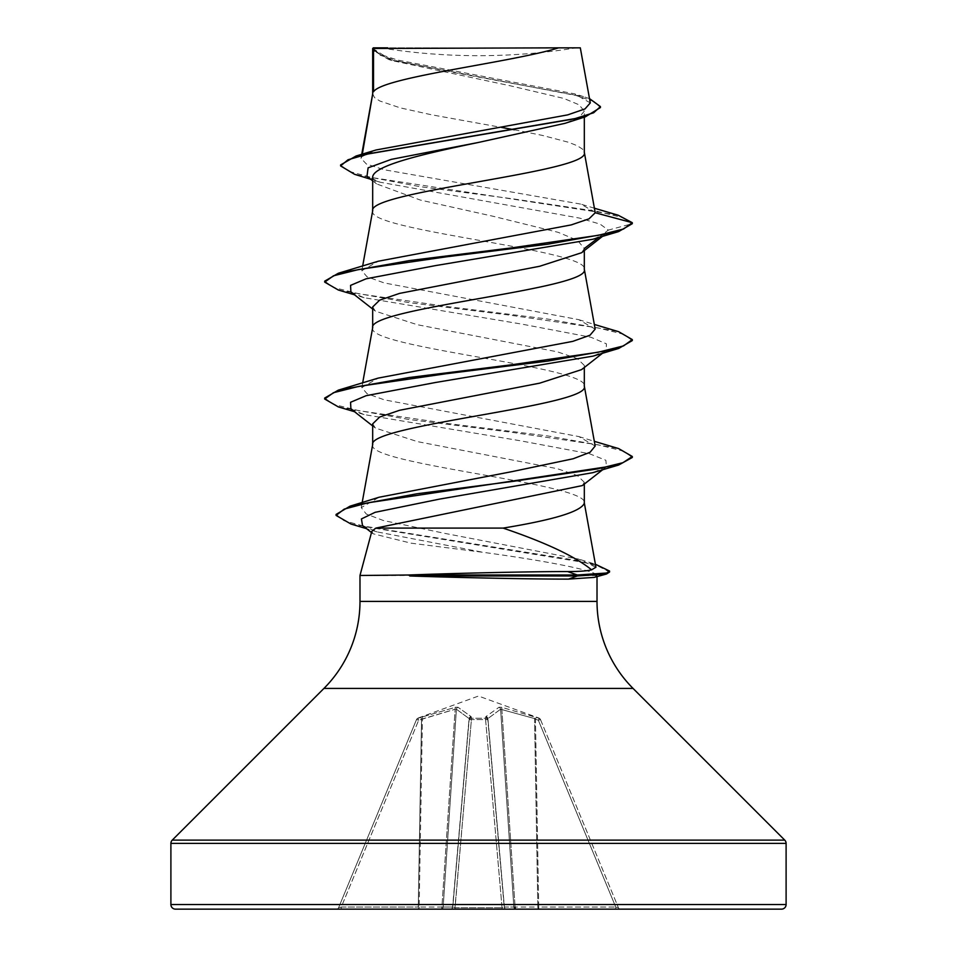 <?xml version="1.0" encoding="UTF-8"?>
<svg xmlns="http://www.w3.org/2000/svg" width="957" height="957" viewBox="0 0 957 957"><rect width="100%" height="100%" fill="white"/><g stroke="black" fill="none" stroke-linecap="round" stroke-linejoin="round"><path stroke-width="0.72" stroke-dasharray="4.79 3.59" d="M417.862 718.264L418.652 720.238L416.522 719.544L418.652 720.238L455.161 709.233L421.547 719.186L418.269 907.045L419.154 907.045L341.266 907.045L338.575 907.726L416.51 719.556L338.575 907.726L341.266 907.045L418.652 720.238L341.266 907.045L418.269 907.045L421.547 719.186L418.652 720.238L417.862 718.264L455.46 707.271L458.008 707.271L471.107 716.59L471.322 718.264L485.678 718.264A2.309 2.165 -5 0 1 487.891 720.238L504.231 907.045L487.891 720.238A2.309 0.885 -5 0 0 485.582 719.556L471.418 719.556L485.582 719.556L502.054 907.726L504.231 907.045L502.054 907.726L502.054 909.15L620.555 909.15L454.946 909.15L502.054 909.15L502.054 907.726L454.946 907.726L452.769 907.045L469.205 719.186L452.769 907.045L469.205 719.186L452.769 907.045L454.946 907.726L454.946 909.15L450.472 909.15L454.946 909.15L471.418 719.556A2.309 0.885 5 0 0 469.109 720.238A2.309 0.885 5 0 1 471.346 719.544A2.309 0.885 5 0 1 471.418 719.556L454.946 907.726L502.054 907.726L485.582 719.556A2.309 0.885 -5 0 1 485.654 719.544A2.309 0.885 -5 0 1 487.891 720.238A2.309 2.165 -5 0 0 485.678 718.264L485.893 716.59L498.992 707.271L501.54 707.271L539.138 718.264L501.54 707.271L498.992 707.271L485.893 716.59L485.678 718.264L471.322 718.264L471.107 716.59L458.008 707.271L455.46 707.271L417.862 718.264A2.309 2.309 22.5 0 0 416.51 719.556L416.522 719.544A2.309 2.309 -157.5 0 1 417.862 718.264M540.406 719.377L539.066 718.085L478.5 696.038L417.934 718.085L416.594 719.377M380.623 47.85A615.207 615.207 0 0 0 576.377 47.85L380.623 47.85L576.377 47.85M594.237 577.382L597.012 575.54L597.012 576.616M372.68 93.822L374.486 97.554L379.833 100.999L400.301 107.878L431.332 114.744L501.492 127.425M372.68 210.719L372.68 211.007C366.136 230.493 590.864 249.98 584.32 269.455L584.32 269.156M372.68 48.46L391.987 60.59L510.392 85.819L563.829 98.439L578.997 104.756L584.32 111.072L584.32 117.149M584.32 111.072L579.368 117.197L564.989 123.321M372.68 177.799L376.532 183.876L420.302 200.049L492.759 216.198L558.146 232.336L577.538 240.41L584.32 248.509L581.641 252.708M372.68 327.605L372.68 327.904C366.136 347.379 590.864 366.866 584.32 386.353L584.32 386.054M372.74 327.306L372.68 327.904M584.32 248.509L584.32 250.602M372.68 306.958L375.371 311.157L417.288 324.71L557.441 351.841L577.37 358.624L584.32 365.407L581.629 369.593M372.68 444.503L372.68 444.79C366.136 464.277 590.864 483.752 584.32 503.238L584.32 502.939M584.32 365.407L584.32 367.488M514.328 129.769L542.272 135.38L568.47 142.258L577.167 145.691L582.514 149.125L584.32 152.57M372.68 423.855L375.371 428.042L417.419 441.62L557.429 468.739L577.358 475.509L584.32 482.292L584.32 484.051M595.17 212.263L580.839 204.116L384.116 169.748L366.423 164.042L361.016 158.336L361.866 156.661L376.149 149.962M590.278 102.913L574.32 93.798L397.669 60.076L380.096 54.358L372.811 48.592L387.705 47.85L558.589 47.85M361.866 156.661L362.32 154.137M584.32 482.292L582.382 485.57M598.639 237.527L608.305 230.099L600.099 224.117L579.739 218.136L380.132 182.225L366.974 176.303M602.479 236.367L606.104 233.544L608.305 230.099L632.302 223.675L622.325 217.502L597.024 211.33L514.041 198.996L420.027 186.651L354.604 174.318M600.422 107.567L594.153 101.562L576.234 95.544L388.65 59.501L372.68 50.111M618.234 215.241L371.495 177.512L348.492 171.231L340.596 164.939M589.5 98.619L583.495 96.609L455.353 72.744L396.365 60.805L379.223 54.836L372.644 48.508M595.9 567.25L578.554 559.091L444.706 533.36L383.326 520.5L366.328 514.065L361.267 507.641L379.104 497.233M595.17 446.01L578.794 436.559L384.2 399.811L367.021 393.674L361.866 387.561L378.206 378.111M595.146 329.112L578.77 319.662L384.224 282.937L367.01 276.788L361.842 270.675L378.254 261.225M597.012 575.54L359.988 575.48M371.818 531.302L373.074 533.767L411.055 543.169L483.488 552.38C543.205 560.419 596.642 570.623 597.012 575.48M606.104 233.544L592.957 239.238M350.896 291.981L364.043 297.687L521.541 324.064L590.888 337.247L606.439 343.838L606.104 350.429L592.957 356.136M350.896 408.878L364.043 414.572L519.842 440.687L589.512 453.75L605.877 460.281L606.463 466.801L592.766 472.686M362.524 525.537L377.082 531.889L483.488 552.38M338.323 290.007L409.201 302.651L510.871 315.284L598.149 327.928L623.521 334.244L632.302 340.56M338.311 406.892L409.201 419.537L510.871 432.181L598.161 444.814L623.521 451.142L632.302 457.458M350.968 524.029L574.284 560.012L597.934 566.006L609.561 572.011M324.698 281.143L333.491 287.471L358.851 293.787L446.141 306.419L547.799 319.064L618.677 331.696M324.698 398.04L333.491 404.356L358.851 410.673L446.141 423.317L547.799 435.949L618.677 448.594M336.086 514.435L343.982 520.68L366.579 526.912L595.601 564.307L578.578 559.044M175.502 909.15L781.498 909.15M450.472 909.15L336.445 909.15L450.472 909.15A2.309 2.309 0 0 0 452.769 907.045L441.919 907.045L443.163 907.045L456.405 709.233L469.086 718.563L456.405 709.233L455.161 709.233L456.405 709.233A2.309 2.117 113.9 0 1 458.008 707.271A2.309 2.117 113.9 0 0 456.405 709.233L443.163 907.045L452.601 907.045L469.086 718.563A2.309 2.058 131.9 0 1 471.107 716.59A2.309 2.058 131.9 0 0 469.086 718.563L452.769 907.045A2.309 2.309 0 0 1 450.472 909.15A2.309 2.129 -90 0 0 452.601 907.045A2.309 2.129 90 0 1 450.472 909.15A2.309 2.309 0 0 0 452.769 907.045A2.309 2.309 0 0 1 450.472 909.15A2.309 2.309 0 0 0 452.769 907.045M373.29 47.85L382.405 47.85M500.595 709.233L487.914 718.563L500.595 709.233L534.568 718.563L500.595 709.233A2.309 2.117 66.1 0 0 498.992 707.271A2.309 2.117 66.1 0 1 500.595 709.233L513.837 907.045L515.081 907.045L513.837 907.045A2.309 2.129 90 0 0 515.955 909.15A2.309 2.129 -90 0 1 513.837 907.045L500.595 709.233M540.49 719.556L618.425 907.726L540.49 719.556L538.348 720.238L540.49 719.556A2.309 2.309 157.5 0 0 539.138 718.264L538.348 720.238L539.138 718.264A2.309 2.309 -22.5 0 1 540.49 719.556M487.914 718.563L487.795 719.186L487.914 718.563A2.309 2.058 48.1 0 0 485.893 716.59A2.309 2.058 48.1 0 1 487.914 718.563L504.399 907.045A2.309 2.129 90 0 0 506.528 909.15A2.309 2.309 0 0 1 504.231 907.045A2.309 2.309 0 0 0 506.528 909.15A2.309 2.129 -90 0 1 504.399 907.045L513.837 907.045L504.399 907.045L487.914 718.563M537.846 907.045L538.731 907.045L537.846 907.045A2.309 0.885 90 0 0 538.731 909.15A2.309 0.885 -90 0 1 537.846 907.045L534.568 718.563L535.453 719.186L534.568 718.563A2.309 0.79 108.9 0 0 534.473 716.59A2.309 0.79 108.9 0 1 534.568 718.563L537.846 907.045L515.081 907.045L537.846 907.045M615.734 907.045L618.425 907.726L615.734 907.045L615.734 909.15L615.734 907.045L538.348 720.238L535.453 719.186L536.243 717.212L535.453 719.186L538.731 907.045L615.734 907.045L538.731 907.045L535.453 719.186L538.348 720.238L615.734 907.045M501.54 707.271A2.309 0.837 100 0 1 501.839 709.233A2.309 0.837 100 0 0 501.54 707.271M485.594 717.212A2.309 2.165 -5 0 1 487.795 719.186A2.309 2.165 -5 0 0 485.594 717.212M471.322 718.264A2.309 2.165 -175 0 0 469.109 720.238A2.309 2.165 -175 0 1 471.322 718.264L471.418 719.556L471.322 718.264M471.406 717.212A2.309 2.165 -175 0 0 469.205 719.186A2.309 2.165 -175 0 1 471.406 717.212M455.46 707.271A2.309 0.837 80 0 0 455.161 709.233A2.309 0.837 80 0 1 455.46 707.271M422.527 716.59A2.309 0.79 71.1 0 0 422.432 718.563A2.309 0.79 71.1 0 1 422.527 716.59M420.757 717.212L421.547 719.186L420.757 717.212M441.045 909.15A2.309 2.129 -90 0 0 443.163 907.045A2.309 2.129 90 0 1 441.045 909.15A2.309 0.885 -90 0 0 441.919 907.045L419.154 907.045L422.432 718.563L419.154 907.045L441.919 907.045L455.161 709.233L441.919 907.045A2.309 0.885 90 0 1 441.045 909.15M418.269 909.15A2.309 0.885 -90 0 0 419.154 907.045A2.309 0.885 90 0 1 418.269 909.15L418.269 907.045L418.269 909.15M618.425 907.726A2.309 2.309 0 0 0 620.555 909.15A2.309 2.309 0 0 1 618.425 907.726M341.266 909.15L341.266 907.045L341.266 909.15M336.445 909.15A2.309 2.309 0 0 0 338.575 907.726A2.309 2.309 0 0 1 336.445 909.15M504.231 907.045A2.309 2.309 0 0 0 506.528 909.15A2.309 2.309 0 0 1 504.231 907.045L504.231 907.045A2.309 2.309 0 0 0 506.528 909.15M359.988 601.415L597.012 601.415M323.945 688.418L633.056 688.418M172.248 840.126L784.752 840.126M170.896 843.392L786.104 843.392M170.896 904.532L786.104 904.532M501.839 709.233L515.081 907.045L501.839 709.233M485.678 718.264L485.582 719.556L485.678 718.264M538.731 907.045L538.731 909.15L538.731 907.045M391.987 60.59L388.65 59.501M380.132 182.225L370.73 179.27M594.441 208.231L580.839 204.116M583.495 96.609L574.32 93.786M361.256 507.641L362.189 502.485M361.83 387.561L362.679 382.884M361.83 270.675L362.679 265.986M361.004 158.324L361.734 154.316M364.043 297.687L354.521 294.816M364.043 414.572L354.521 411.701M377.082 531.889L366.543 528.671M372.68 309.051L375.371 311.157M606.104 350.429L602.479 353.265M372.68 425.937L375.371 428.042M606.463 466.801L602.719 469.708M371.495 532.535L373.074 533.767M578.794 436.559L594.321 441.321M578.782 319.662L594.321 324.435M376.532 183.876L372.68 180.825"/><path stroke-width="1.44" d="M170.896 904.532A4.618 4.618 0 0 0 175.502 909.15L781.498 909.15A4.618 4.618 0 0 0 786.104 904.532L170.896 904.532L170.896 843.392A4.618 4.618 0 0 1 172.248 840.126L323.945 688.418A123.046 123.046 0 0 0 359.988 601.415L359.988 575.48L408.747 575.001C456.441 573.219 529.759 571.532 567.633 571.568C579.236 571.544 587.227 570.97 591.57 569.822C575.372 556.555 545.885 542.643 503.107 528.097L375.874 528.097L371.818 531.302L359.988 575.48M597.012 576.616L597.012 601.415A123.046 123.046 0 0 0 633.056 688.418L784.752 840.126A4.618 4.618 0 0 1 786.104 843.392L786.104 904.532M409.692 575.48L409.692 575.97C457.422 577.621 530.573 579.152 568.422 579.117L594.237 577.382L606.487 574.021L577.346 575.97L577.346 575.001L567.633 571.568M373.517 48.46L558.589 47.85C511.481 62.492 382.333 77.134 373.517 91.788L373.517 48.46L372.68 48.46L372.68 93.822M362.32 154.137L372.68 94.121M370.73 179.27L354.604 174.318L340.596 165.92L348.001 159.771L369.163 153.634L585.385 116.814L564.989 123.333L478.5 142.437C421.702 154.268 371.328 166.004 372.68 177.799L372.68 210.719M584.32 117.149L584.32 152.57C590.864 172.045 366.136 191.532 372.68 211.007M602.479 236.367L581.641 252.708L539.688 266.261L399.571 293.392L379.63 300.175L372.68 306.958L372.68 327.605M584.32 250.602L584.32 269.455C590.864 288.942 366.136 308.417 372.68 327.904M602.479 353.265L581.629 369.605L539.7 383.159L399.559 410.29L379.63 417.073L372.68 423.855L372.68 444.503M584.32 367.488L584.32 386.353C590.864 405.828 366.136 425.315 372.68 444.79M501.492 127.425L514.328 129.769M584.32 484.051L584.32 503.238C580.923 511.528 553.852 519.807 503.107 528.097M340.596 165.92L340.596 164.939L356.04 156.015L376.137 149.962L567.716 114.876L585.014 108.907L590.278 102.913L580.313 47.85L558.589 47.85M602.719 469.708L582.37 485.57L375.874 528.097M372.68 180.825L366.974 176.303L368.11 167.834L391.293 159.364L478.5 142.437M585.385 116.814L600.422 107.567L600.422 106.586L589.5 98.619M372.68 50.111L373.29 47.85L387.705 47.85M372.68 309.051L350.896 291.981L350.561 285.389L366.112 278.798L435.459 265.615L592.957 239.238L618.677 231.558L632.302 223.675L632.302 222.706L618.234 215.241L594.441 208.231M356.04 156.015L573.925 118.943L593.663 112.77L600.422 106.586M595.218 212.765L588.998 218.854L571.257 224.895L378.254 261.225L338.323 273.259L409.201 260.615L510.859 247.983L598.149 235.338L623.509 229.022L632.302 222.706L595.218 212.765L584.26 151.972M591.57 569.822L595.9 567.25M594.321 441.321L618.677 448.594L632.302 456.489L622.923 462.698L597.539 468.906L513.215 481.335L416.977 493.764L349.999 506.181L379.104 497.233L512.198 471.586L573.195 458.75L590.086 452.278L595.17 446.01L584.26 385.755M594.321 324.435L618.677 331.696L632.302 339.591L623.509 345.908L598.149 352.236L510.859 364.868L409.201 377.513L338.323 390.145L378.194 378.111L572.8 341.362L590.014 335.225L595.146 329.112M632.302 339.591L632.302 340.56L618.689 348.456L592.957 356.136L435.459 382.501L366.112 395.696L350.561 402.287L350.896 408.878L372.68 425.937M632.302 456.489L632.302 457.458L618.677 465.018L592.766 472.686L439.478 499.111L375.108 512.318L361.423 518.933L362.524 525.537L371.495 532.535M618.677 231.558L547.799 244.202L446.129 256.847L358.851 269.479L333.491 275.795L324.698 282.124L338.323 290.007L354.521 294.816M618.689 348.456L547.799 361.088L446.129 373.732L358.839 386.377L333.479 392.693L324.698 399.009L338.311 406.892L354.521 411.701M618.677 465.018L367.919 502.82L344.221 509.112L336.086 515.416L350.968 524.029L366.543 528.671M595.41 564.247L609.561 571.03L609.561 572.011L606.487 574.021M584.32 248.509L598.639 237.527M338.323 273.259L324.698 281.143L324.698 282.124M338.323 390.145L324.698 398.04L324.698 399.009M349.999 506.181L336.086 514.435L336.086 515.416M609.561 571.03L606.618 573.016L577.346 575.001L408.747 575.001M409.692 575.97L577.346 575.97L568.422 579.117M515.081 907.045A2.309 0.885 90 0 0 515.955 909.15A2.309 0.885 -90 0 1 515.081 907.045M786.104 843.392L170.896 843.392M784.752 840.126L172.248 840.126M633.056 688.418L323.945 688.418M597.012 601.415L359.988 601.415M595.948 567.238L584.26 502.652M362.189 502.485L372.74 444.204M362.679 382.884L372.74 327.306M595.17 329.112L584.26 268.869M362.679 265.986L372.74 210.42M361.734 154.316L372.74 93.535"/></g></svg>
